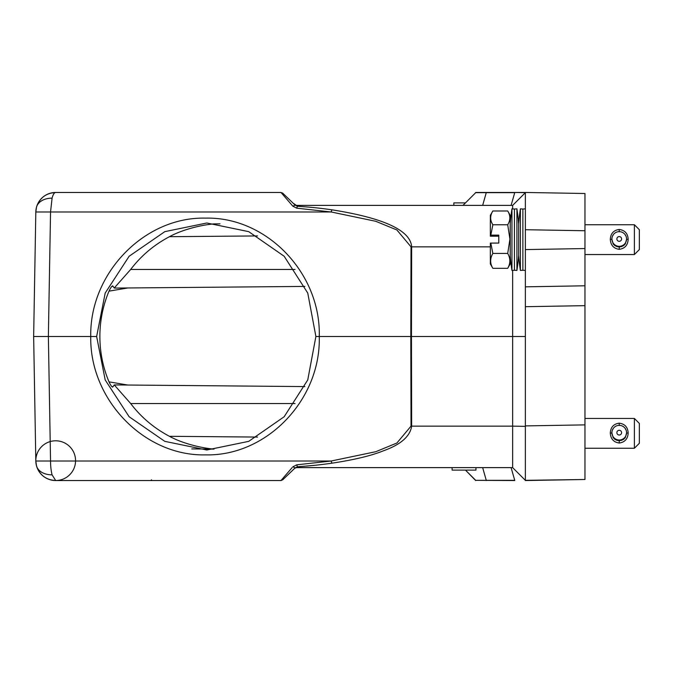 <?xml version="1.0" encoding="UTF-8"?>
<svg xmlns="http://www.w3.org/2000/svg" width="673" height="673" viewBox="0 0 673 673"><rect width="100%" height="100%" fill="white"/><g stroke="black" fill="none" stroke-linecap="round" stroke-linejoin="round"><path stroke-width="1.01" d="M293.125 203.187L296.398 205.374L294.681 204.685L282.71 193.159L295.178 205.164L294.681 204.685L295.178 205.164L292.848 206.182L296.743 208.167L331.209 211.987L296.743 208.167L297.373 206.258L295.178 205.164L297.373 206.258C310.076 207.133 317.614 207.806 331.848 209.808L331.209 211.987L375.82 221.308L396.893 229.981L411.018 246.856L410.808 336.5L411.455 336.5L411.657 426.144C410.093 436.415 400.687 444.634 383.442 450.792C371.311 455.722 354.116 459.852 331.848 463.192C318.06 465.127 310.413 465.851 297.373 466.742L296.398 467.626L512.649 467.626L525.361 480.337L525.361 425.908L525.361 480.539L584.963 479.496L525.361 480.337M634.387 448.252L634.387 418.455L639.35 423.418L639.35 443.288L634.387 448.252L584.963 448.252M628.178 433.025C627.816 438.905 624.83 442.245 619.236 443.036C613.633 442.237 610.655 438.897 610.293 433.025C610.655 427.187 613.633 423.906 619.236 423.174C624.838 423.906 627.816 427.187 628.178 433.025L626.563 433.059L625.326 437.585L622.197 439.822M619.976 440.664L618.487 440.361A7.327 7.327 -0 0 0 619.976 440.361L619.976 440.664M620.775 440.285L620.775 440.235A7.327 7.327 -0 0 0 622.197 439.78L619.976 440.42M616.275 439.822L613.145 437.585L611.908 433.059L610.293 433.025M617.612 440.521L616.275 439.78A7.327 7.327 -0 0 0 617.688 440.235L617.612 440.479A7.571 7.571 180 0 1 616.199 440.016M618.487 440.42L617.688 440.285M613.431 428.205A7.571 7.571 180 0 0 613.145 428.575L613.044 429.155M625.419 429.155L625.326 428.575A7.571 7.571 180 0 0 625.032 428.205M611.908 432.68A7.327 7.327 180 0 1 619.236 425.361A7.327 7.327 180 0 1 626.563 432.68A7.327 7.327 180 0 1 619.236 440.007A7.327 7.327 180 0 1 611.908 432.68L611.908 433.059M613.044 437.004A7.327 7.327 -0 0 0 613.776 437.963L613.574 438.115A7.571 7.571 180 0 1 613.145 437.585M614.348 438.535A7.327 7.327 -0 0 0 615.551 439.41L615.408 439.646M624.266 438.737L624.266 438.754A7.571 7.571 180 0 1 623.063 439.612L622.912 439.41A7.327 7.327 -0 0 0 624.123 438.535M625.326 437.585A7.571 7.571 180 0 1 624.897 438.106L624.695 437.963A7.327 7.327 -0 0 0 625.419 437.004M622.273 440.016A7.571 7.571 180 0 1 620.859 440.479L620.775 440.235M619.976 440.613A7.571 7.571 180 0 1 618.487 440.613M615.408 439.612A7.571 7.571 180 0 1 614.205 438.737L614.205 438.737M621.591 432.646A2.356 2.356 180 0 1 619.236 435.01A2.356 2.356 180 0 1 616.872 432.646A2.356 2.356 180 0 1 619.236 430.291A2.356 2.356 180 0 1 621.591 432.646M634.387 254.545L634.387 224.748L639.35 229.712L639.35 249.582L634.387 254.545L584.963 254.545M628.178 239.319C627.816 245.199 624.83 248.539 619.236 249.338C613.633 248.53 610.655 245.199 610.293 239.319C610.655 233.481 613.633 230.2 619.236 229.468C624.838 230.2 627.816 233.489 628.178 239.319L626.563 239.352L625.326 243.878L622.197 246.116M619.976 246.957L618.487 246.663A7.327 7.327 -0 0 0 619.976 246.663L619.976 246.957M620.775 246.587L620.775 246.528A7.327 7.327 -0 0 0 622.197 246.074L619.976 246.713M614.348 244.829A7.327 7.327 -0 0 0 615.551 245.704L615.408 245.906A7.571 7.571 180 0 1 614.205 245.031L613.145 243.878L611.908 239.352L610.293 239.319M616.275 246.116L614.205 245.031M617.612 246.814L616.275 246.074A7.327 7.327 -0 0 0 617.688 246.528L617.612 246.772A7.571 7.571 180 0 1 616.199 246.31M618.487 246.713L617.688 246.587M613.431 234.498A7.571 7.571 180 0 0 613.145 234.869L613.044 235.449M625.419 235.449L625.326 234.869A7.571 7.571 180 0 0 625.032 234.498M611.908 238.974A7.327 7.327 180 0 1 619.236 231.655A7.327 7.327 180 0 1 626.563 238.974A7.327 7.327 180 0 1 619.236 246.301A7.327 7.327 180 0 1 611.908 238.974L611.908 239.352M613.044 243.298A7.327 7.327 -0 0 0 613.776 244.257L613.574 244.408A7.571 7.571 180 0 1 613.145 243.878M622.912 245.738L622.912 245.704A7.327 7.327 -0 0 0 624.123 244.829M625.326 243.878A7.571 7.571 180 0 1 624.897 244.408L624.695 244.257A7.327 7.327 -0 0 0 625.419 243.298M624.266 245.031A7.571 7.571 180 0 1 623.063 245.906L622.912 245.704M622.273 246.31A7.571 7.571 180 0 1 620.859 246.772L620.775 246.528M619.976 246.907A7.571 7.571 180 0 1 618.487 246.907M621.591 238.94A2.356 2.356 180 0 1 619.236 241.304A2.356 2.356 180 0 1 616.872 238.94A2.356 2.356 180 0 1 619.236 236.585A2.356 2.356 180 0 1 621.591 238.94M518.656 255.286L518.656 224A203.818 203.818 0 0 0 516.923 208.857L516.923 270.445A203.818 203.818 0 0 0 518.656 255.294L518.656 255.286A203.818 203.818 0 0 0 520.397 270.445L522.879 270.252L522.879 209.042L525.361 208.857L525.361 192.461L525.361 286.833L584.963 285.789L584.963 479.496M520.397 270.445L520.397 208.857A203.818 203.818 0 0 0 518.656 224L518.656 224.008M507.711 268.317L510.21 263.984L510.21 215.31L507.711 210.977L492.855 210.977L490.348 215.31L490.348 235.146L498.786 235.129L498.786 243.071L490.348 243.088L490.348 263.984L492.855 268.317C489.919 263.429 489.919 258.466 492.855 253.435L507.711 253.435C510.529 258.382 510.529 263.345 507.711 268.317L492.855 268.317M490.348 235.146L490.348 236.206L498.786 236.223M490.819 243.071L492.855 253.435M492.855 210.977C489.919 215.638 489.919 220.231 492.855 224.765L490.819 235.129M507.711 210.977C510.529 215.562 510.529 220.155 507.711 224.765L492.855 224.765M507.711 224.765L509.924 239.1L507.711 253.435M510.243 223.571L510.243 255.723A203.818 203.818 0 0 0 511.951 270.445L511.951 208.857A203.818 203.818 0 0 0 510.243 223.571L510.21 223.259M516.923 208.857L514.433 209.042L514.433 270.252L511.951 270.445M512.649 270.386L512.649 426.144L411.018 426.144L410.808 336.5L319.263 336.5C321.038 399.77 266.651 456.361 205.543 454.872C144.443 456.361 89.543 399.787 90.746 336.5C89.543 273.23 144.443 216.639 205.543 218.128C266.643 216.639 321.038 273.213 319.263 336.5L315.889 336.5L307.754 293.066L284.166 256.253L248.716 231.647L206.804 223.007L164.809 231.647L129.132 256.253L105.19 293.066L96.643 336.5L48.372 336.5L50.542 211.987L35.82 211.987L33.65 336.5L48.372 336.5L33.65 336.5L35.82 461.013L50.542 461.013A19.87 5.14 90 0 0 52.082 474.844L55.691 480.539L280.986 480.539L292.124 467.626M96.643 336.5L105.19 379.934L129.132 416.747L164.809 441.353L206.804 449.993L248.716 441.353L284.166 416.747L307.754 379.934L315.889 336.5M219.987 223.84L213.989 223.89C201.193 224.95 182.198 229.653 169.453 236.694C154.024 244.837 141.103 255.757 130.68 269.452L114.267 287.994L113.005 286.294C112.29 285.411 110.961 287.026 109.018 291.14A113.493 109.623 -90 0 0 99.882 336.5A113.493 109.623 -90 0 0 109.018 381.86C110.969 385.982 112.298 387.598 113.005 386.706L112.584 387.168M191.78 448.916L213.989 449.11C201.261 448.058 182.156 443.339 169.453 436.306C154.024 428.163 141.103 417.243 130.68 403.548L114.25 384.914L113.005 386.706L111.819 386.58M109.018 291.14L127.786 287.968M127.786 385.032L109.018 381.86M112.652 285.823L113.005 286.294L111.827 286.42M475.693 192.461L525.361 192.461L584.963 193.504L584.963 285.789L525.361 286.833L525.361 249.59L584.963 248.547M584.963 305.66L525.361 306.695L525.361 425.908L584.963 424.873M525.361 306.695L525.361 286.833M525.361 208.857L525.361 229.712L584.963 230.746M514.744 480.337L511.093 467.626L514.744 480.337L475.693 480.337L514.744 480.539M294.681 204.685L296.398 205.374L512.649 205.374L525.361 192.663L514.744 192.461M525.361 192.663L512.649 205.374L512.649 208.908M331.848 209.808C383.913 218.018 410.513 230.368 411.657 246.856L411.455 336.5L525.361 336.5M525.361 426.362L512.649 426.144L512.649 467.626L296.398 467.626L297.373 466.742L294.681 468.315L295.178 467.836L292.848 466.818L296.743 464.833L297.373 466.742M475.693 192.663L462.982 205.374L475.693 192.663L514.744 192.663L511.093 205.374L514.744 192.663M475.693 480.337L465.464 470.107L475.693 480.539M301.807 466.448L315.057 465.279M453.838 205.374L453.838 202.893L465.464 202.893M331.848 463.192L331.209 461.013L296.743 464.833L331.209 461.013L35.82 461.013L36.477 465.733C39.539 474.995 45.941 479.933 55.691 480.539L55.691 480.539A19.87 19.87 0 0 0 72.894 450.733A19.87 19.87 0 0 0 38.479 450.733A19.87 19.87 0 0 0 55.691 480.539C45.941 479.933 39.539 474.995 36.477 465.733A19.87 19.87 0 0 0 55.691 480.539A19.87 19.87 0 0 1 36.477 465.733A19.87 13.687 165.2 0 0 52.082 474.844M475.946 467.626L475.946 470.107L452.105 470.107L452.105 467.626M296.398 467.626L294.681 468.315L296.398 467.626L294.681 468.315L282.71 479.841L295.178 467.836L282.71 479.841L280.448 480.539M292.848 206.182L280.986 192.461L55.691 192.461A19.87 5.14 90 0 0 52.082 198.156L50.542 211.987L331.209 211.987M294.681 468.315L282.71 479.849M276.855 192.461L280.481 192.461L282.71 193.159L280.818 192.461M280.481 192.461L282.694 193.143M147.177 192.461L150.819 192.461M280.439 192.461L279.219 192.461M278.319 192.461L274.878 192.461M52.082 198.156A19.87 13.687 -165.2 0 0 36.477 207.267A19.87 19.87 0 0 1 55.691 192.461L50.534 193.151L55.691 192.461C45.941 193.067 39.539 198.005 36.477 207.267L35.82 211.987L50.542 211.987M151.459 479.815L151.004 480.539M55.691 192.461A19.87 19.87 0 0 0 36.477 207.267L36.191 208.521M619.236 440.706L619.236 443.036M619.236 425.555L619.236 423.174M619.236 246.999L619.236 249.33M619.236 231.849L619.236 229.468M169.453 436.306L257.54 437.071M295.026 403.548L130.68 403.548M257.54 235.929L169.453 236.694M130.68 269.452L295.026 269.452M482.659 205.374L486.318 192.461M482.659 467.626L486.318 480.539M411.018 246.856L490.348 246.856M411.018 426.144L396.893 443.019L375.82 451.692L331.209 461.013M50.542 461.013L48.372 336.5M522.879 270.252L525.361 270.445M304.877 386.58L114.25 384.914M304.877 286.42L114.267 288.086M274.685 192.461L277.991 192.461M35.82 461.013A19.87 19.87 0 0 0 36.477 465.733M281.348 480.514L280.649 480.539M275.005 480.539L278.201 480.539M36.477 207.267A19.87 19.87 0 0 0 35.82 211.987A19.87 19.87 0 0 1 36.477 207.267M514.433 270.252L516.923 270.445M514.433 209.042L511.951 208.857M522.879 209.042L520.397 208.857M584.963 224.748L634.387 224.748M584.963 418.455L634.387 418.455"/></g></svg>
